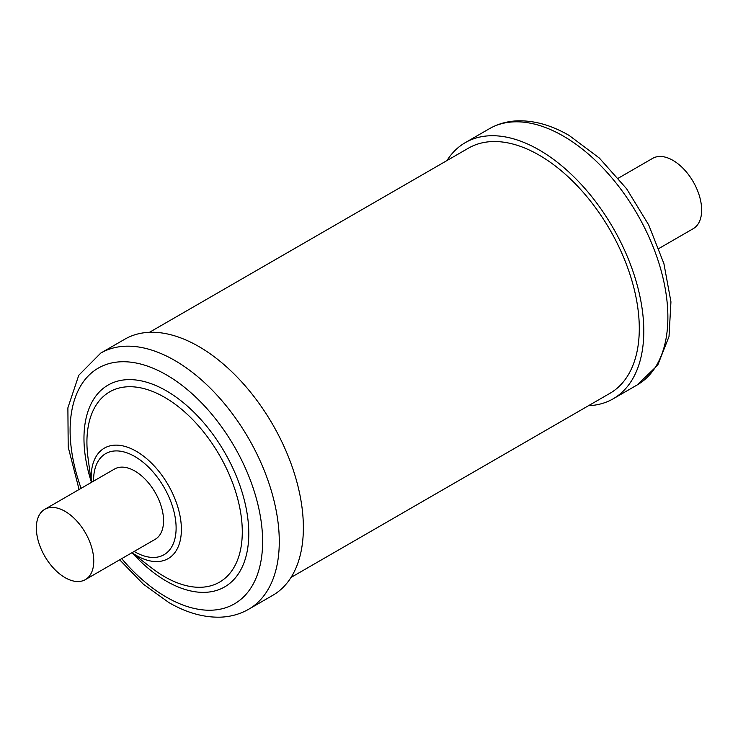 <?xml version="1.0" encoding="UTF-8"?>
<svg xmlns="http://www.w3.org/2000/svg" width="738" height="738" viewBox="0 0 738 738"><rect width="100%" height="100%" fill="white"/><g stroke="black" fill="none" stroke-linecap="round" stroke-linejoin="round"><path stroke-width="1.11" d="M65.055 511.333A40.599 23.441 60 0 1 91.577 547.107A40.599 23.441 60 0 1 85.35 579.634A40.599 23.441 60 0 1 65.055 577.633A40.599 23.441 60 0 1 38.533 541.858A40.599 23.441 60 0 1 44.76 509.321A40.599 23.441 60 0 1 65.055 511.333M44.76 509.321L114.547 469.027A40.599 23.441 60 0 1 134.851 471.038A40.599 23.441 60 0 1 161.373 506.812A40.599 23.441 60 0 1 155.146 539.34L85.35 579.634M198.79 346.509A147.895 85.387 60 0 1 295.412 476.84A147.895 85.387 60 0 1 272.737 595.354L248.651 609.265A147.895 85.387 60 0 0 271.316 490.752A147.895 85.387 60 0 0 174.703 360.421A147.895 85.387 60 0 0 100.755 353.096L124.842 339.185A147.895 85.387 60 0 1 198.79 346.509M618.324 178.181L652.65 158.366A40.599 23.441 60 0 1 672.945 160.367A40.599 23.441 60 0 1 699.467 196.142A40.599 23.441 60 0 1 693.24 228.679L658.914 248.494M588.509 405.697A147.895 85.387 -120 0 0 613.158 398.815A147.895 85.387 -120 0 0 635.833 280.302A147.895 85.387 -120 0 0 539.21 149.971A147.895 85.387 -120 0 0 465.263 142.646A147.895 85.387 -120 0 0 446.979 160.552M149.491 332.303L468.445 148.163A141.53 81.715 60 0 1 539.21 155.174A141.53 81.715 60 0 1 631.673 279.886A141.53 81.715 60 0 1 609.975 393.299L291.021 577.448M93.588 481.13A58.357 33.69 60 0 1 134.851 456.536A58.357 33.69 60 0 1 176.114 528.011A58.357 33.69 60 0 1 134.851 551.83A58.357 33.69 60 0 1 134.187 551.443M91.383 482.403A63.791 36.826 60 0 1 136.281 451.278A63.791 36.826 60 0 1 181.391 529.395A63.791 36.826 60 0 1 136.281 555.437A63.791 36.826 60 0 1 131.982 552.716M91.291 482.458L87.97 457.468A109.861 63.422 60 0 1 164.602 397.312A109.861 63.422 60 0 1 242.285 531.858A109.861 63.422 60 0 1 164.602 576.701A109.861 63.422 60 0 1 151.871 568.14L131.89 552.771M91.161 481.453A116.539 67.287 60 0 1 166.373 390.836A116.539 67.287 60 0 1 248.78 533.565A116.539 67.287 60 0 1 166.373 581.147A116.539 67.287 60 0 1 132.692 553.389M81.106 488.335A136.115 78.588 60 0 1 166.373 374.849A136.115 78.588 60 0 1 262.617 541.554A136.115 78.588 60 0 1 166.373 597.125A136.115 78.588 60 0 1 121.705 558.648M489.349 128.735C497.901 123.855 507.301 121.226 517.559 120.838C534.377 120.395 551.59 125.276 569.192 135.478L599.376 158.08L626.58 188.734L648.702 224.933L663.923 263.678L670.943 301.842L669.015 336.537L657.724 365.172L637.245 384.904A147.895 85.387 -120 0 0 659.92 266.39A147.895 85.387 -120 0 0 563.297 136.06A147.895 85.387 -120 0 0 489.349 128.735L465.263 142.646M119.676 559.819L143.32 584.145L168.808 602.522C186.41 612.725 203.623 617.605 220.441 617.162C230.699 616.774 240.099 614.145 248.651 609.265M637.245 384.904L613.158 398.815M79.086 489.506L68.2 447.062L67.887 407.819L78.763 375.273L100.755 353.096"/></g></svg>

